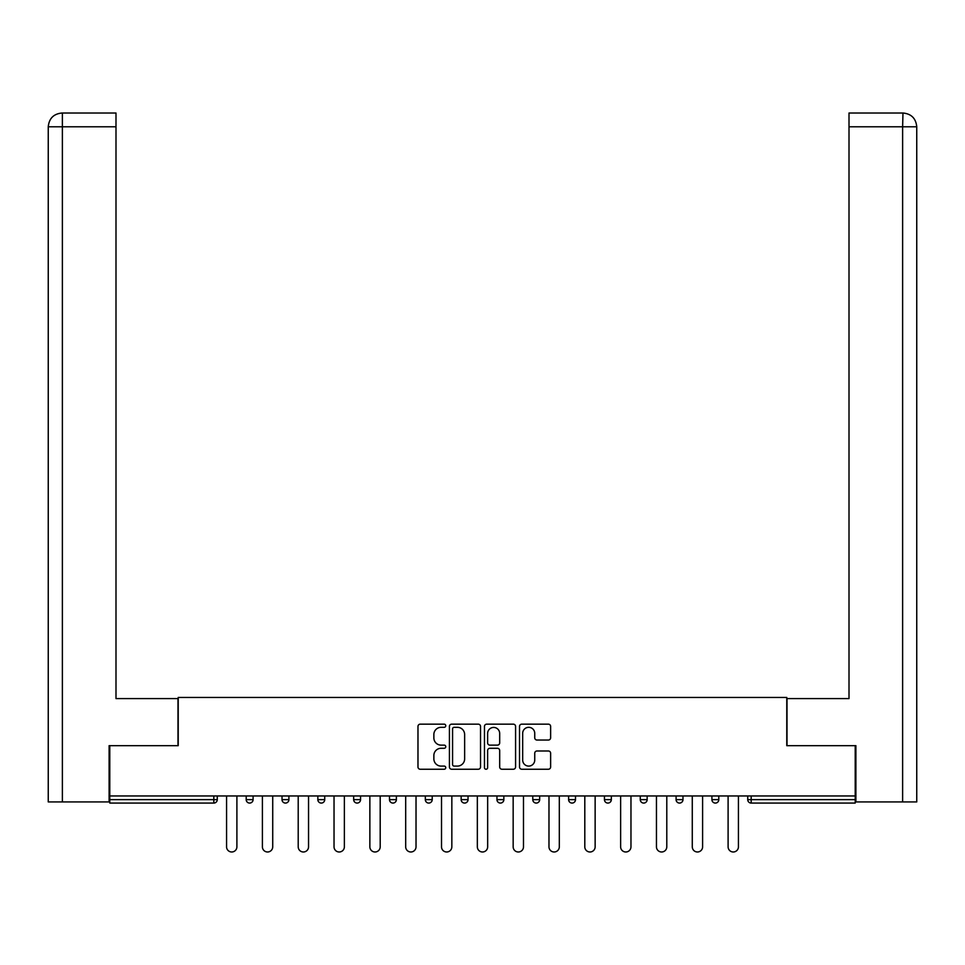 <?xml version="1.0" encoding="UTF-8"?>
<svg xmlns="http://www.w3.org/2000/svg" width="965" height="965" viewBox="0 0 965 965"><rect width="100%" height="100%" fill="white"/><g stroke="black" fill="none" stroke-linecap="round" stroke-linejoin="round"><path stroke-width="1.45" d="M445.758 725.74A1.58 1.58 0 0 0 444.177 724.16L420.233 724.16A2.256 2.256 0 0 0 417.978 726.416L417.978 766.982A2.256 2.256 0 0 0 420.233 769.238L444.177 769.238A1.58 1.58 0 0 0 445.758 767.67A1.58 1.58 0 0 0 444.177 766.089L441.077 766.089A7.213 7.213 0 0 1 433.864 758.876L433.864 755.486A7.213 7.213 0 0 1 441.077 748.285L444.177 748.285A1.58 1.58 0 0 0 445.758 746.705A1.58 1.58 0 0 0 444.177 745.125L441.077 745.125A7.213 7.213 0 0 1 433.864 737.911L433.864 734.534A7.213 7.213 0 0 1 441.077 727.321L444.177 727.321A1.58 1.58 0 0 0 445.758 725.74M548.373 740.046A2.256 2.256 0 0 0 550.629 737.803L550.629 726.416A2.256 2.256 0 0 0 548.373 724.16L521.775 724.16A2.256 2.256 0 0 0 519.52 726.416L519.52 766.982A2.256 2.256 0 0 0 521.775 769.238L548.373 769.238A2.256 2.256 0 0 0 550.629 766.982L550.629 753.243A2.256 2.256 0 0 0 548.373 750.987L536.986 750.987A2.256 2.256 0 0 0 534.743 753.243L534.743 760.058A6.031 6.031 0 0 1 528.711 766.089A6.031 6.031 0 0 1 522.68 760.058L522.68 733.352A6.031 6.031 0 0 1 528.711 727.321A6.031 6.031 0 0 1 534.743 733.352L534.743 737.803A2.256 2.256 0 0 0 536.986 740.046L548.373 740.046M62.375 801.927L48.25 801.927L48.25 126.789C49.07 118.418 53.666 113.822 62.013 113.014L115.993 113.014L115.993 126.789L62.375 126.789L62.375 801.927L109.105 801.927L109.105 745.668L178.223 745.668L178.223 697.442L786.777 697.442L786.777 745.668L855.207 745.668L855.207 795.956L109.793 795.956L109.793 799.635L213.82 799.635L213.82 795.956M109.793 745.668L109.793 795.956M480.522 726.416A2.256 2.256 0 0 0 478.278 724.16L451.68 724.16A2.256 2.256 0 0 0 449.425 726.416L449.425 766.982A2.256 2.256 0 0 0 451.68 769.238L478.278 769.238A2.256 2.256 0 0 0 480.522 766.982L480.522 726.416M486.722 724.16L513.32 724.16A2.256 2.256 0 0 1 515.575 726.416L515.575 766.982A2.256 2.256 0 0 1 513.32 769.238L501.945 769.238A2.256 2.256 0 0 1 499.689 766.982L499.689 750.529A2.256 2.256 0 0 0 497.433 748.285L489.882 748.285A2.256 2.256 0 0 0 487.627 750.529L487.627 767.67A1.58 1.58 0 0 1 486.046 769.238A1.58 1.58 0 0 1 484.478 767.67L484.478 726.416A2.256 2.256 0 0 1 486.722 724.16M213.82 803.073A3.45 3.45 0 0 0 217.27 799.635L213.82 799.635L213.82 803.073A3.45 3.45 0 0 0 217.27 799.635L217.27 795.956L217.27 799.635A3.45 3.45 0 0 1 213.82 803.073L109.793 803.073L109.793 799.635M855.207 795.956L855.207 803.073L751.18 803.073A3.45 3.45 0 0 1 747.73 799.635L747.73 795.956M246.196 795.956L246.196 799.635L246.196 795.956M249.646 803.073A3.45 3.45 0 0 1 246.196 799.635A3.45 3.45 0 0 0 249.646 803.073A3.45 3.45 0 0 0 253.083 799.635L253.083 795.956L253.083 799.635A3.45 3.45 0 0 1 249.646 803.073A3.45 3.45 0 0 1 246.196 799.635L253.083 799.635A3.45 3.45 0 0 1 249.646 803.073M282.021 795.956L282.021 799.635L282.021 795.956M288.909 795.956L288.909 799.635L288.909 795.956M317.847 795.956L317.847 799.635L317.847 795.956M324.735 795.956L324.735 799.635A3.45 3.45 0 0 1 321.297 803.073A3.45 3.45 0 0 1 317.847 799.635A3.45 3.45 0 0 0 321.297 803.073A3.45 3.45 0 0 0 324.735 799.635A3.45 3.45 0 0 1 321.297 803.073A3.45 3.45 0 0 1 317.847 799.635L324.735 799.635M353.673 799.635A3.45 3.45 0 0 0 357.11 803.073A3.45 3.45 0 0 0 360.56 799.635A3.45 3.45 0 0 1 357.11 803.073A3.45 3.45 0 0 0 360.56 799.635L360.56 795.956L360.56 799.635L353.673 799.635A3.45 3.45 0 0 0 357.11 803.073A3.45 3.45 0 0 1 353.673 799.635L353.673 795.956M389.498 795.956L389.498 799.635L389.498 795.956M396.386 795.956L396.386 799.635L396.386 795.956M432.211 795.956L432.211 799.635L425.324 799.635A3.45 3.45 0 0 0 428.762 803.073A3.45 3.45 0 0 1 425.324 799.635L425.324 795.956M461.149 795.956L461.149 799.635L461.149 795.956M468.037 795.956L468.037 799.635L468.037 795.956M496.963 795.956L496.963 799.635L496.963 795.956M503.851 795.956L503.851 799.635L503.851 795.956M532.789 795.956L532.789 799.635L532.789 795.956M539.676 795.956L539.676 799.635A3.45 3.45 0 0 1 536.238 803.073A3.45 3.45 0 0 1 532.789 799.635A3.45 3.45 0 0 0 536.238 803.073A3.45 3.45 0 0 1 532.789 799.635L539.676 799.635A3.45 3.45 0 0 1 536.238 803.073M568.614 795.956L568.614 799.635L568.614 795.956M575.502 795.956L575.502 799.635L575.502 795.956M604.44 795.956L604.44 799.635L604.44 795.956M611.327 795.956L611.327 799.635A3.45 3.45 0 0 1 607.89 803.073A3.45 3.45 0 0 1 604.44 799.635L611.327 799.635A3.45 3.45 0 0 1 607.89 803.073M640.265 795.956L640.265 799.635L640.265 795.956M647.153 795.956L647.153 799.635L647.153 795.956M676.091 795.956L676.091 799.635L676.091 795.956M682.979 795.956L682.979 799.635L682.979 795.956M718.804 795.956L718.804 799.635A3.45 3.45 0 0 1 715.355 803.073A3.45 3.45 0 0 1 711.917 799.635L711.917 795.956M285.471 803.073A3.45 3.45 0 0 1 282.021 799.635A3.45 3.45 0 0 0 285.471 803.073A3.45 3.45 0 0 0 288.909 799.635A3.45 3.45 0 0 1 285.471 803.073A3.45 3.45 0 0 1 282.021 799.635L288.909 799.635A3.45 3.45 0 0 1 285.471 803.073M392.936 803.073A3.45 3.45 0 0 1 389.498 799.635A3.45 3.45 0 0 0 392.936 803.073A3.45 3.45 0 0 0 396.386 799.635A3.45 3.45 0 0 1 392.936 803.073A3.45 3.45 0 0 1 389.498 799.635L396.386 799.635A3.45 3.45 0 0 1 392.936 803.073M428.762 803.073A3.45 3.45 0 0 0 432.211 799.635A3.45 3.45 0 0 1 428.762 803.073A3.45 3.45 0 0 1 425.324 799.635M464.587 803.073A3.45 3.45 0 0 1 461.149 799.635A3.45 3.45 0 0 0 464.587 803.073A3.45 3.45 0 0 0 468.037 799.635A3.45 3.45 0 0 1 464.587 803.073A3.45 3.45 0 0 1 461.149 799.635L468.037 799.635A3.45 3.45 0 0 1 464.587 803.073M500.413 803.073A3.45 3.45 0 0 1 496.963 799.635L503.851 799.635A3.45 3.45 0 0 1 500.413 803.073A3.45 3.45 0 0 0 503.851 799.635M572.064 803.073A3.45 3.45 0 0 1 568.614 799.635A3.45 3.45 0 0 0 572.064 803.073A3.45 3.45 0 0 0 575.502 799.635A3.45 3.45 0 0 1 572.064 803.073A3.45 3.45 0 0 1 568.614 799.635L575.502 799.635A3.45 3.45 0 0 1 572.064 803.073M643.703 803.073A3.45 3.45 0 0 1 640.265 799.635L647.153 799.635A3.45 3.45 0 0 1 643.703 803.073A3.45 3.45 0 0 0 647.153 799.635M679.529 803.073A3.45 3.45 0 0 1 676.091 799.635A3.45 3.45 0 0 0 679.529 803.073A3.45 3.45 0 0 0 682.979 799.635A3.45 3.45 0 0 1 679.529 803.073A3.45 3.45 0 0 1 676.091 799.635L682.979 799.635A3.45 3.45 0 0 1 679.529 803.073M454.153 727.321A1.58 1.58 0 0 0 452.573 728.889L452.573 764.509A1.58 1.58 0 0 0 454.153 766.089L457.422 766.089A7.213 7.213 0 0 0 464.635 758.876L464.635 734.534A7.213 7.213 0 0 0 457.422 727.321L454.153 727.321M499.689 733.46A6.031 6.031 0 0 0 493.658 727.429A6.031 6.031 0 0 0 487.627 733.46L487.627 742.869A2.256 2.256 0 0 0 489.882 745.125L497.433 745.125A2.256 2.256 0 0 0 499.689 742.869L499.689 733.46M226.57 846.824L226.57 795.956L226.57 846.824A5.163 5.163 0 0 0 231.733 851.986A5.163 5.163 0 0 0 236.895 846.824L236.895 795.956M177.994 745.668L177.994 698.588L115.993 698.588L115.993 126.789M115.993 113.014L62.375 113.014L62.375 126.789L48.25 126.789L48.25 801.927M62.375 113.014L62.025 113.014C53.654 113.834 49.058 118.43 48.25 126.789L48.25 664.149L48.25 126.789M787.006 745.668L787.006 698.588L849.007 698.588L849.007 113.014L902.975 113.014L902.625 126.789L849.007 126.789M916.75 801.927L916.75 664.149L916.75 801.927L855.895 801.927L855.895 745.668L855.207 745.668M902.625 801.927L902.625 126.789L916.75 126.789L916.75 664.149L916.75 126.789C915.93 118.418 911.334 113.822 902.987 113.014M262.396 846.824L262.396 795.956L262.396 846.824A5.163 5.163 0 0 0 267.558 851.986A5.163 5.163 0 0 0 272.721 846.824L272.721 795.956M298.209 846.824L298.209 795.956L298.209 846.824A5.163 5.163 0 0 0 303.384 851.986A5.163 5.163 0 0 0 308.547 846.824L308.547 795.956M334.035 846.824L334.035 795.956L334.035 846.824A5.163 5.163 0 0 0 339.21 851.986A5.163 5.163 0 0 0 344.372 846.824L344.372 795.956M369.86 846.824L369.86 795.956L369.86 846.824A5.163 5.163 0 0 0 375.023 851.986A5.163 5.163 0 0 0 380.198 846.824L380.198 795.956M405.686 846.824L405.686 795.956L405.686 846.824A5.163 5.163 0 0 0 410.849 851.986A5.163 5.163 0 0 0 416.024 846.824L416.024 795.956M441.512 846.824L441.512 795.956L441.512 846.824A5.163 5.163 0 0 0 446.674 851.986A5.163 5.163 0 0 0 451.837 846.824L451.837 795.956M477.337 846.824L477.337 795.956L477.337 846.824A5.163 5.163 0 0 0 482.5 851.986A5.163 5.163 0 0 0 487.663 846.824L487.663 795.956M513.163 846.824L513.163 795.956L513.163 846.824A5.163 5.163 0 0 0 518.326 851.986A5.163 5.163 0 0 0 523.488 846.824L523.488 795.956M548.976 846.824L548.976 795.956L548.976 846.824A5.163 5.163 0 0 0 554.151 851.986A5.163 5.163 0 0 0 559.314 846.824L559.314 795.956M584.802 846.824L584.802 795.956L584.802 846.824A5.163 5.163 0 0 0 589.977 851.986A5.163 5.163 0 0 0 595.14 846.824L595.14 795.956M620.628 846.824L620.628 795.956L620.628 846.824A5.163 5.163 0 0 0 625.79 851.986A5.163 5.163 0 0 0 630.965 846.824L630.965 795.956M656.453 846.824L656.453 795.956L656.453 846.824A5.163 5.163 0 0 0 661.616 851.986A5.163 5.163 0 0 0 666.791 846.824L666.791 795.956M692.279 846.824L692.279 795.956L692.279 846.824A5.163 5.163 0 0 0 697.442 851.986A5.163 5.163 0 0 0 702.604 846.824L702.604 795.956M728.105 846.824L728.105 795.956L728.105 846.824A5.163 5.163 0 0 0 733.267 851.986A5.163 5.163 0 0 0 738.43 846.824L738.43 795.956M751.18 795.956L751.18 799.635L855.207 799.635M747.73 799.635L751.18 799.635L751.18 803.073M715.355 803.073A3.45 3.45 0 0 0 718.804 799.635L711.917 799.635"/></g></svg>
